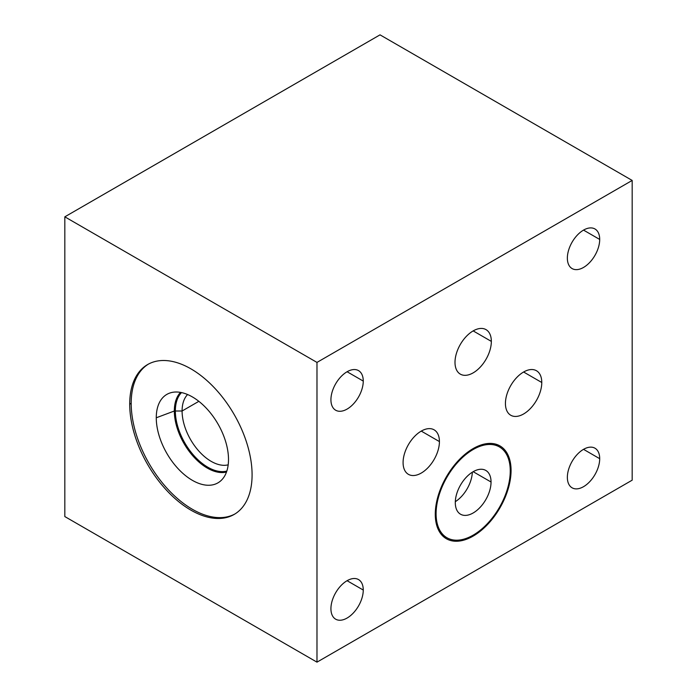 <?xml version="1.0" encoding="UTF-8"?>
<svg xmlns="http://www.w3.org/2000/svg" width="697" height="697" viewBox="0 0 697 697"><rect width="100%" height="100%" fill="white"/><g stroke="black" fill="none" stroke-linecap="round" stroke-linejoin="round"><path stroke-width="1.05" d="M380.022 34.85L64.821 216.828L64.821 516.564L316.978 662.15L64.821 516.564L64.821 216.828L316.978 362.414L632.179 180.436L380.022 34.85L64.821 216.828L316.978 362.414L316.978 662.15L316.978 362.414L632.179 180.436L632.179 480.172L316.978 662.15L632.179 480.172L632.179 180.436L380.022 34.85M252.087 474.814A86.533 49.957 60 0 1 190.9 510.143A86.533 49.957 60 0 1 129.712 404.164A86.533 49.957 60 0 1 190.9 368.835A86.533 49.957 60 0 1 252.087 474.814A86.533 49.957 -120 0 0 214.31 387.732A86.533 49.957 -120 0 0 147.633 364.548A86.533 49.957 -120 0 0 129.712 404.164A86.533 49.957 -120 0 0 167.48 491.246A86.533 49.957 -120 0 0 234.166 514.43A86.533 49.957 -120 0 0 252.087 474.814M330.927 399.756A22.862 13.199 -60 0 1 347.089 371.745A22.862 13.199 -60 0 1 363.259 381.085A22.862 13.199 -60 0 1 347.089 409.087A22.862 13.199 -60 0 1 330.927 399.756A22.862 13.199 120 0 0 335.658 410.219A22.862 13.199 120 0 0 353.274 404.094A22.862 13.199 120 0 0 363.259 381.085A22.862 13.199 120 0 0 358.519 370.612A22.862 13.199 120 0 0 340.903 376.746A22.862 13.199 120 0 0 330.927 399.756M330.927 608.708A22.862 13.199 -60 0 1 347.089 580.706A22.862 13.199 -60 0 1 363.259 590.045A22.862 13.199 -60 0 1 347.089 618.047A22.862 13.199 -60 0 1 330.927 608.708A22.862 13.199 120 0 0 335.658 619.18A22.862 13.199 120 0 0 353.274 613.055A22.862 13.199 120 0 0 363.259 590.045A22.862 13.199 120 0 0 358.519 579.573A22.862 13.199 120 0 0 340.903 585.698A22.862 13.199 120 0 0 330.927 608.708M567.358 258.108A22.862 13.199 -60 0 1 583.528 230.106A22.862 13.199 -60 0 1 599.699 239.437A22.862 13.199 -60 0 1 583.528 267.439A22.862 13.199 -60 0 1 567.358 258.108A22.862 13.199 120 0 0 572.098 268.572A22.862 13.199 120 0 0 589.714 262.447A22.862 13.199 120 0 0 599.699 239.437A22.862 13.199 120 0 0 594.959 228.973A22.862 13.199 120 0 0 577.343 235.098A22.862 13.199 120 0 0 567.358 258.108M567.358 477.34A22.862 13.199 -60 0 1 583.528 449.338A22.862 13.199 -60 0 1 599.699 458.678A22.862 13.199 -60 0 1 583.528 486.68A22.862 13.199 -60 0 1 567.358 477.34A22.862 13.199 120 0 0 572.098 487.813A22.862 13.199 120 0 0 589.714 481.688A22.862 13.199 120 0 0 599.699 458.678A22.862 13.199 120 0 0 594.959 448.206A22.862 13.199 120 0 0 577.343 454.331A22.862 13.199 120 0 0 567.358 477.34M491.341 341.391A25.693 14.837 -60 0 1 473.167 372.86A25.693 14.837 -60 0 1 455.002 362.37A25.693 14.837 -60 0 1 473.167 330.901A25.693 14.837 -60 0 1 491.341 341.391L473.167 330.901L491.341 341.391A25.693 14.837 120 0 0 486.018 329.629A25.693 14.837 120 0 0 466.215 336.512A25.693 14.837 120 0 0 455.002 362.37A25.693 14.837 120 0 0 460.325 374.132A25.693 14.837 120 0 0 480.128 367.249A25.693 14.837 120 0 0 491.341 341.391M439.424 441.584A25.693 14.837 -60 0 1 421.258 473.063A25.693 14.837 -60 0 1 403.084 462.573A25.693 14.837 -60 0 1 421.258 431.094A25.693 14.837 -60 0 1 439.424 441.584L421.258 431.094L439.424 441.584A25.693 14.837 120 0 0 434.1 429.822A25.693 14.837 120 0 0 414.306 436.705A25.693 14.837 120 0 0 403.084 462.573A25.693 14.837 120 0 0 408.407 474.335A25.693 14.837 120 0 0 428.211 467.452A25.693 14.837 120 0 0 439.424 441.584M541.778 382.496A25.693 14.837 -60 0 1 523.604 413.974A25.693 14.837 -60 0 1 505.43 403.476A25.693 14.837 -60 0 1 523.604 372.006A25.693 14.837 -60 0 1 541.778 382.496L523.604 372.006L541.778 382.496A25.693 14.837 120 0 0 536.455 370.734A25.693 14.837 120 0 0 516.651 377.617A25.693 14.837 120 0 0 505.43 403.476A25.693 14.837 120 0 0 510.753 415.246A25.693 14.837 120 0 0 530.556 408.355A25.693 14.837 120 0 0 541.778 382.496M435.276 514.212A53.599 30.947 -60 0 1 473.167 448.572A53.599 30.947 -60 0 1 511.067 470.449A53.599 30.947 -60 0 1 473.167 536.089A53.599 30.947 -60 0 1 435.276 514.212A53.599 30.947 120 0 0 446.376 538.746A53.599 30.947 120 0 0 487.673 524.388A53.599 30.947 120 0 0 511.067 470.449A53.599 30.947 120 0 0 499.967 445.914A53.599 30.947 120 0 0 458.67 460.273A53.599 30.947 120 0 0 435.276 514.212M347.089 371.745L363.259 381.085L347.089 371.745M347.089 580.706L363.259 590.045L347.089 580.706M583.528 230.106L599.699 239.437L583.528 230.106M583.528 449.338L599.699 458.678L583.528 449.338M455.315 501.674A25.275 14.593 120 0 0 472.339 472.191A25.275 14.593 -60 0 1 455.315 501.674M455.298 502.65A25.275 14.593 120 0 0 460.534 514.22A25.275 14.593 120 0 0 480.015 507.451A25.275 14.593 120 0 0 491.045 482.01L473.167 471.695L491.045 482.01A25.275 14.593 120 0 0 473.167 471.695A25.275 14.593 120 0 0 455.298 502.65A25.275 14.593 120 0 0 473.167 512.966A25.275 14.593 120 0 0 491.045 482.01A25.275 14.593 120 0 0 485.809 470.44A25.275 14.593 120 0 0 466.328 477.21A25.275 14.593 120 0 0 455.298 502.65M436.087 513.741A52.441 30.276 -60 0 1 473.167 449.513A52.441 30.276 -60 0 1 510.256 470.919A52.441 30.276 -60 0 1 473.167 535.148A52.441 30.276 -60 0 1 436.087 513.741L435.285 513.271L436.087 513.741A52.441 30.276 120 0 0 446.951 537.744A52.441 30.276 120 0 0 487.36 523.7A52.441 30.276 120 0 0 510.256 470.919A52.441 30.276 120 0 0 499.392 446.916A52.441 30.276 120 0 0 458.983 460.961A52.441 30.276 120 0 0 436.087 513.741M488.327 444.503A52.441 30.276 120 0 0 487.804 443.51M438.213 529.406A52.441 30.276 120 0 0 439.328 529.371M510.248 469.97L511.067 470.449L510.248 469.97M182.091 411.003L198.845 401.333L182.091 411.003A41.114 23.742 -120 0 0 197.931 450.035A41.114 23.742 -120 0 0 228.18 464.829A41.114 23.742 60 0 1 197.931 450.035A41.114 23.742 60 0 1 182.091 411.003L174.337 411.003A46.594 26.904 -120 0 0 192.241 455.185A46.594 26.904 -120 0 0 226.499 472.035A46.594 26.904 60 0 1 192.241 455.185A46.594 26.904 60 0 1 174.337 411.003L182.091 411.003A41.114 23.742 60 0 1 187.598 394.528A41.114 23.742 -120 0 0 182.091 411.003M180.514 392.394A46.594 26.904 -120 0 0 174.337 411.003A46.594 26.904 60 0 1 180.514 392.394M156.267 417.782L174.337 411.003L156.267 417.782A51.081 29.492 -120 0 0 181.115 471.756A51.081 29.492 -120 0 0 221.472 480.155A51.081 29.492 -120 0 0 228.503 459.489A51.081 29.492 -120 0 0 208.682 410.821A51.081 29.492 -120 0 0 170.974 392.681A51.081 29.492 -120 0 0 156.267 417.782A51.081 29.492 60 0 1 192.381 396.924A51.081 29.492 60 0 1 228.503 459.489A51.081 29.492 60 0 1 192.381 480.338A51.081 29.492 60 0 1 156.267 417.782M131.193 403.31A86.533 49.957 -120 0 0 168.482 489.878A86.533 49.957 -120 0 0 234.898 513.985A86.533 49.957 60 0 1 168.482 489.878A86.533 49.957 60 0 1 131.193 403.31L129.712 404.164L131.193 403.31A86.533 49.957 60 0 1 148.383 364.139A86.533 49.957 -120 0 0 131.193 403.31M181.516 392.585A45.889 26.495 -120 0 0 175.348 411.003A45.889 26.495 -120 0 0 193.043 454.592A45.889 26.495 -120 0 0 226.83 471.067M493.859 443.719L499.392 446.916M441.419 534.555L446.951 537.744"/></g></svg>
